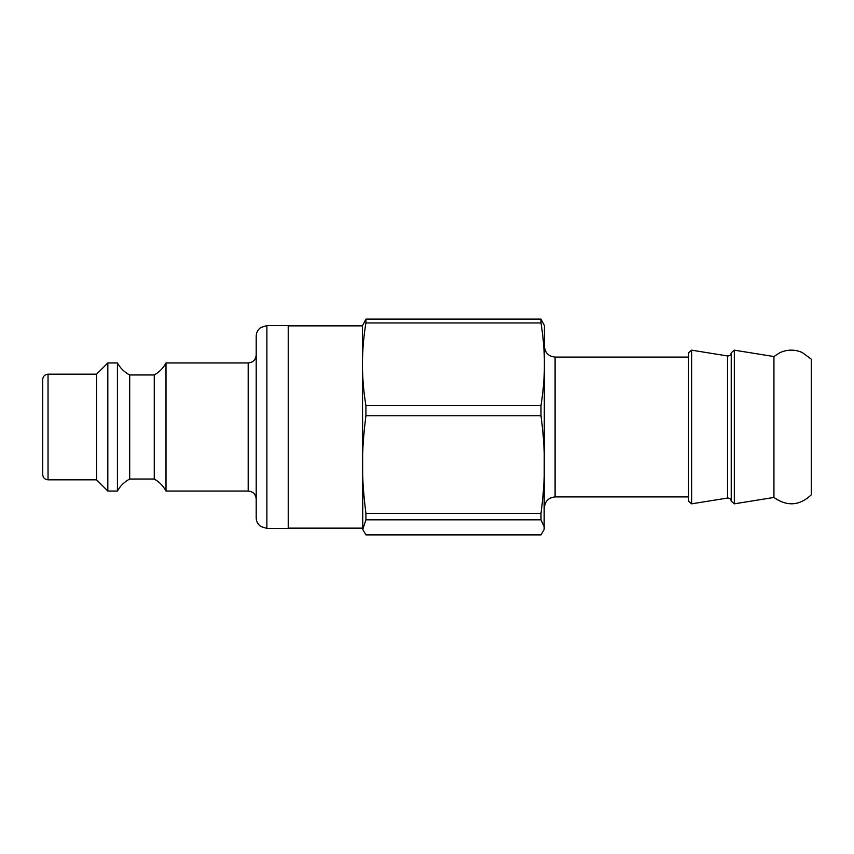 <?xml version="1.0" encoding="UTF-8"?>
<svg xmlns="http://www.w3.org/2000/svg" width="854" height="854" viewBox="0 0 854 854"><rect width="100%" height="100%" fill="white"/><g stroke="black" fill="none" stroke-linecap="round" stroke-linejoin="round"><path stroke-width="1.28" d="M544.137 529.469L540.988 534.903L365.918 534.903L362.769 529.469L365.918 519.819L540.988 519.819L544.425 527.366L544.137 529.469L544.425 325.587L540.988 319.097L365.918 319.097L362.416 325.854L288.225 325.854M540.988 322.94C543.304 337.533 544.446 351.293 544.425 364.21C544.446 377.137 543.304 390.897 540.988 405.49L365.918 405.49C361.306 377.97 361.306 350.46 365.918 322.94L540.988 322.94L540.988 319.097M540.988 415.759C543.304 433.021 544.446 449.289 544.425 464.576C544.446 479.863 543.304 496.142 540.988 513.393L365.918 513.393C361.306 476.906 361.306 452.246 365.918 415.759L540.988 415.759L540.988 405.49M362.769 529.469L362.416 325.854M365.918 519.819L365.918 513.393M365.918 415.759L365.918 405.49M365.918 322.94L365.918 319.097M540.988 519.819L540.988 513.393M731.237 501.213L731.237 352.809C730.96 354.976 729.722 356.033 727.523 355.958L727.523 498.063C729.722 497.978 730.96 499.035 731.237 501.213L734.333 503.828L734.333 350.172L731.237 352.809M811.3 494.818C799.557 505.835 787.11 506.71 773.937 497.455L773.937 356.545L779.841 352.713C787.249 349.371 794.69 349.286 802.173 352.467L811.3 359.182L811.3 494.818L811.3 359.182M727.523 498.053L691.633 503.828L688.537 501.191L688.537 352.809L688.537 357.079L555.1 357.079C548.62 356.449 545.055 352.883 544.425 346.404M42.7 427L42.7 474.504C43.02 477.749 44.792 479.521 48.037 479.841L48.037 374.159C44.792 374.479 43.02 376.251 42.7 379.496L42.7 427M266.875 325.587L288.225 325.587L288.225 528.412L266.875 528.412L266.875 325.587L260.737 327.53C257.801 329.708 256.296 332.612 256.2 336.262L256.2 517.737C256.296 521.388 257.801 524.292 260.737 526.47L266.875 528.412M248.194 491.05L248.194 362.95L165.996 362.95L165.996 491.05L248.194 491.05C253.062 491.52 255.73 494.188 256.2 499.056M48.037 374.159L96.609 374.159L96.609 479.841L107.817 491.05L117.425 491.05L117.425 362.95L107.817 362.95L107.817 491.05M117.425 362.95C120.318 368.181 124.417 372.184 129.701 374.959L129.701 479.041C124.417 481.816 120.318 485.819 117.425 491.05M129.701 374.959L154.254 374.959L154.254 479.041L129.701 479.041M688.537 496.921L555.1 496.921L555.1 357.079M691.633 503.828L691.633 350.172L688.537 352.809M555.1 496.921C548.62 497.551 545.055 501.117 544.425 507.596M727.523 355.947L691.633 350.172M773.937 356.545L734.333 350.172M773.937 497.455L734.333 503.828M362.416 528.146L288.225 528.146M248.194 362.95C253.062 362.48 255.73 359.812 256.2 354.944M48.037 479.841L96.609 479.841M96.609 374.159L107.817 362.95M165.996 491.05C163.253 485.905 159.335 481.902 154.254 479.041M165.996 362.95C163.253 368.095 159.335 372.098 154.254 374.959"/></g></svg>
